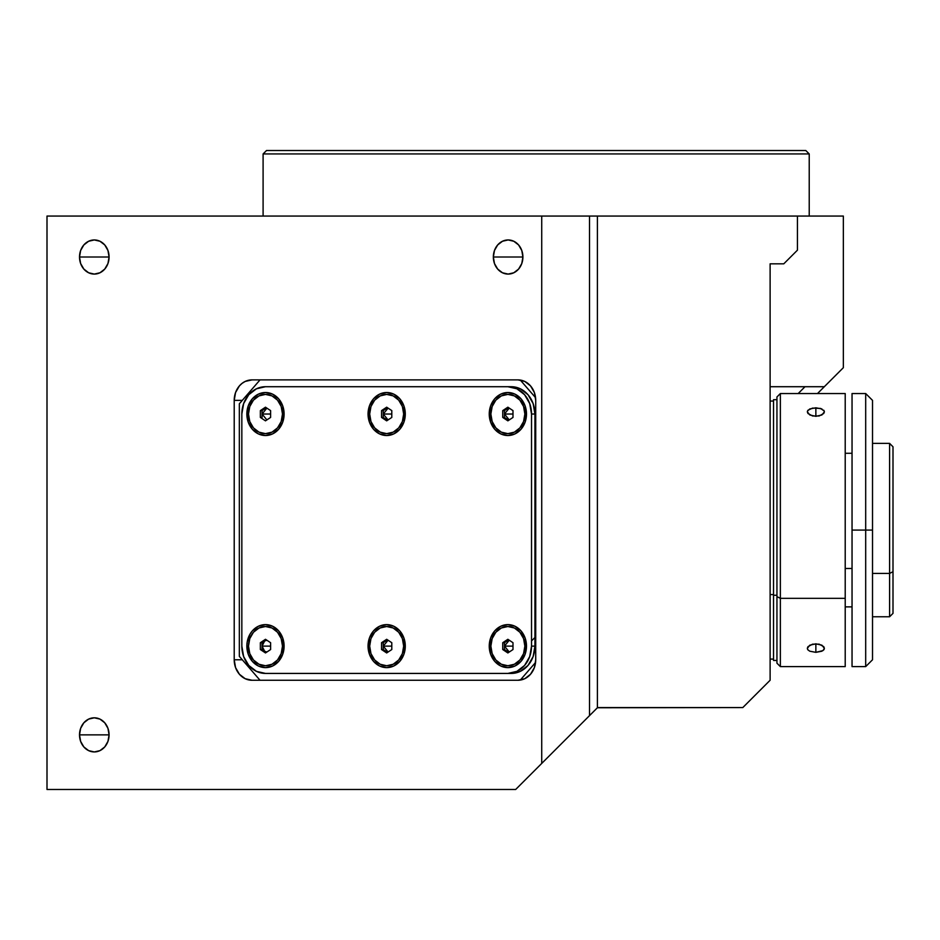 <?xml version="1.0" encoding="UTF-8"?>
<svg xmlns="http://www.w3.org/2000/svg" width="940" height="940" viewBox="0 0 940 940"><rect width="100%" height="100%" fill="white"/><g stroke="black" fill="none" stroke-linecap="round" stroke-linejoin="round"><path stroke-width="1.41" d="M79.512 257.008A17.061 14.782 90 0 1 94.294 239.947A17.061 14.782 90 0 1 109.075 257.008L79.512 257.008L109.075 257.008A17.061 14.782 90 0 1 94.294 274.08A17.061 14.782 90 0 1 79.512 257.008L80.64 250.487L83.848 244.941L88.642 241.251L94.294 239.947L99.957 241.251L104.751 244.941L107.947 250.487L109.075 257.008L107.947 263.541L104.751 269.075L99.957 272.776L94.294 274.08L88.642 272.776L83.848 269.075L80.64 263.541L79.512 257.008M493.347 257.008A17.061 14.782 90 0 1 508.129 239.947A17.061 14.782 90 0 1 522.91 257.008L493.347 257.008L522.91 257.008A17.061 14.782 90 0 1 508.129 274.08A17.061 14.782 90 0 1 493.347 257.008L494.475 250.487L497.683 244.941L502.477 241.251L508.129 239.947L513.792 241.251L518.586 244.941L521.782 250.487L522.91 257.008L521.782 263.541L518.586 269.075L513.792 272.776L508.129 274.08L502.477 272.776L497.683 269.075L494.475 263.541L493.347 257.008M79.512 734.868A17.061 14.782 90 0 1 94.294 717.808A17.061 14.782 90 0 1 109.075 734.868L79.512 734.868L109.075 734.868A17.061 14.782 90 0 1 94.294 751.93A17.061 14.782 90 0 1 79.512 734.868L80.64 728.336L83.848 722.801L88.642 719.1L94.294 717.808L99.957 719.1L104.751 722.801L107.947 728.336L109.075 734.868L107.947 741.402L104.751 746.936L99.957 750.637L94.294 751.93L88.642 750.637L83.848 746.936L80.64 741.402L79.512 734.868M263.094 153.937L263.094 216.059L263.094 153.937L809.223 153.937L263.094 153.937L266.514 150.518L263.094 153.937M809.223 216.059L809.223 153.937L805.803 150.518L266.514 150.518L805.803 150.518L809.223 153.937L809.223 216.059M719.582 150.518L561.58 150.518L719.582 150.518M371.594 150.518L413.87 150.518M47 789.482L47 216.059L843.345 216.059L843.345 367.693L824.321 386.716L843.345 367.693L843.345 216.059L797.425 216.059L797.425 250.181L783.772 263.834L770.118 263.834L783.772 263.834L797.425 250.181L797.425 216.059L589.509 216.059L589.509 715.645L597.394 707.761L597.394 216.059L597.394 707.761L742.812 707.562L770.118 680.255L770.118 263.834L770.118 680.255L742.812 707.562L597.593 707.562L589.509 715.645L589.509 216.059L541.722 216.059L541.722 763.433L589.509 715.645L541.722 763.433L541.722 216.059L47 216.059L47 789.482L515.672 789.482L541.722 763.433L515.672 789.482L47 789.482M770.118 386.716L824.321 386.716L770.118 386.716M234.213 400.37L242.285 400.37L234.213 400.37A20.48 17.731 90 0 1 251.955 379.889L517.987 379.889A20.48 17.731 90 0 1 535.718 400.37L535.718 659.774A20.48 17.731 90 0 1 517.987 680.255L251.955 680.255A20.48 17.731 90 0 1 234.213 659.774L234.213 400.37L235.564 392.532L239.406 385.894L242.097 383.344L245.164 381.452L251.955 379.889L517.987 379.889L524.779 381.452L530.524 385.894L534.378 392.532L535.718 400.37L535.718 659.774L534.378 667.611L530.524 674.262L524.779 678.692L517.987 680.255L251.955 680.255L245.164 678.692L239.406 674.262L235.564 667.611L234.213 659.774L242.285 659.774L234.213 659.774L234.213 400.37M534.931 637.496L531.523 640.904M817.495 393.543L824.321 386.716L817.495 393.543M798.189 393.543L805.016 386.716M246.856 646.121L248.489 646.121L246.856 646.121L247.22 641.926L249.993 634.183L252.308 630.916L258.359 626.252L265.48 624.618L272.612 626.252L278.651 630.916L282.682 637.896L284.103 646.121A21.503 18.624 90 0 1 265.48 667.623A21.503 18.624 90 0 1 246.856 646.121A21.503 18.624 90 0 1 265.48 624.618A21.503 18.624 90 0 1 284.103 646.121L282.682 654.357L278.651 661.325L272.612 665.99L265.48 667.623L258.359 665.99L252.308 661.325L248.278 654.357L246.856 646.121M368.057 646.121L369.679 646.121L368.057 646.121A21.503 18.624 90 0 1 386.681 624.618A21.503 18.624 90 0 1 405.293 646.121A21.503 18.624 90 0 1 386.681 667.623A21.503 18.624 90 0 1 368.057 646.121L369.467 637.896L373.509 630.916L379.548 626.252L386.681 624.618L393.801 626.252L399.841 630.916L403.883 637.896L405.293 646.121L403.883 654.357L399.841 661.325L393.801 665.99L386.681 667.623L379.548 665.99L373.509 661.325L369.467 654.357L368.057 646.121M489.247 646.121L490.868 646.121L489.247 646.121A21.503 18.624 90 0 1 507.87 624.618A21.503 18.624 90 0 1 526.494 646.121A21.503 18.624 90 0 1 507.87 667.623A21.503 18.624 90 0 1 489.247 646.121L490.668 637.896L494.699 630.916L500.738 626.252L507.87 624.618L515.003 626.252L521.042 630.916L525.072 637.896L526.494 646.121L525.072 654.357L521.042 661.325L515.003 665.99L507.87 667.623L500.738 665.99L494.699 661.325L490.668 654.357L489.247 646.121M489.247 414.023L490.868 414.023L489.247 414.023A21.503 18.624 90 0 1 507.87 392.521A21.503 18.624 90 0 1 526.494 414.023A21.503 18.624 90 0 1 507.87 435.526A21.503 18.624 90 0 1 489.247 414.023L490.668 405.798L494.699 398.819L500.738 394.154L507.87 392.521L515.003 394.154L521.042 398.819L525.072 405.798L526.494 414.023L525.072 422.248L521.042 429.228L515.003 433.892L507.87 435.526L500.738 433.892L494.699 429.228L490.668 422.248L489.247 414.023M368.057 414.023L369.679 414.023L368.057 414.023A21.503 18.624 90 0 1 386.681 392.521A21.503 18.624 90 0 1 405.293 414.023A21.503 18.624 90 0 1 386.681 435.526A21.503 18.624 90 0 1 368.057 414.023L369.467 405.798L373.509 398.819L379.548 394.154L386.681 392.521L393.801 394.154L399.841 398.819L403.883 405.798L405.293 414.023L403.883 422.248L399.841 429.228L393.801 433.892L386.681 435.526L379.548 433.892L373.509 429.228L369.467 422.248L368.057 414.023M246.856 414.023L248.489 414.023L246.856 414.023A21.503 18.624 90 0 1 265.48 392.521A21.503 18.624 90 0 1 284.103 414.023A21.503 18.624 90 0 1 265.48 435.526A21.503 18.624 90 0 1 246.856 414.023L248.278 405.798L252.308 398.819L258.359 394.154L265.48 392.521L272.612 394.154L278.651 398.819L282.682 405.798L284.103 414.023L282.682 422.248L278.651 429.228L272.612 433.892L265.48 435.526L258.359 433.892L252.308 429.228L248.278 422.248L246.856 414.023M520.302 680.078L535.577 662.453L520.302 680.078M535.577 397.69L520.302 380.065L535.577 397.69M534.931 646.121L531.523 646.121A27.307 23.653 90 0 1 507.87 673.428L511.278 673.428A27.307 23.653 -90 0 0 534.931 646.121L533.133 656.578L528.01 665.438L520.337 671.348L511.278 673.428L265.48 673.428A27.307 23.653 90 0 1 241.839 646.121L241.839 414.023A27.307 23.653 90 0 1 265.48 386.716L507.87 386.716A27.307 23.653 90 0 1 531.523 414.023L534.931 414.023L534.931 646.121M260.028 379.889L239.336 403.789L239.336 656.367L260.028 680.255M511.278 386.716L520.337 388.796L528.01 394.718L533.133 403.577L534.931 414.023A27.307 23.653 -90 0 0 511.278 386.716L507.87 386.716L511.278 386.716M507.87 386.716L265.48 386.716L256.432 388.796L248.759 394.718L243.636 403.577L241.839 414.023L241.839 646.121L243.636 656.578L248.759 665.438L256.432 671.348L265.48 673.428L507.87 673.428L516.918 671.348L524.591 665.438L529.714 656.578L531.523 646.121L531.523 414.023L529.714 403.577L524.591 394.718L516.918 388.796L507.87 386.716L268.899 386.716M268.899 673.428L511.278 673.428M403.671 646.121A19.622 17.002 90 0 1 386.681 665.755A19.622 17.002 90 0 1 369.679 646.121A19.622 17.002 90 0 1 386.681 626.498A19.622 17.002 90 0 1 403.671 646.121L405.293 646.121L403.671 646.121L402.379 638.613L398.689 632.244L393.179 627.991L386.681 626.498L380.171 627.991L374.661 632.244L370.971 638.613L369.679 646.121L370.971 653.629L374.661 659.998L380.171 664.251L386.681 665.755L393.179 664.251L398.689 659.998L402.379 653.629L403.671 646.121M391.792 649.54L386.681 652.948L381.558 649.54L381.558 642.713L386.681 639.294L391.792 642.713L391.792 649.54L386.681 652.948L381.558 649.54L381.558 642.713L383.262 642.713L381.558 642.713L386.681 639.294L391.792 642.713L391.792 649.54M387.527 639.87L383.262 642.713L383.262 649.54L381.558 649.54L383.262 649.54L387.527 652.384M388.067 652.019L383.262 646.121L391.792 646.121L383.262 646.121L388.067 640.222M266.337 639.87L262.072 642.713L262.072 646.121L270.603 646.121L262.072 646.121L264.634 641.01L266.866 640.222M282.482 646.121A19.622 17.002 90 0 1 265.48 665.755A19.622 17.002 90 0 1 248.489 646.121A19.622 17.002 90 0 1 265.48 626.498A19.622 17.002 90 0 1 282.482 646.121L284.103 646.121L282.482 646.121L281.189 638.613L277.5 632.244L271.989 627.991L265.48 626.498L258.982 627.991L253.459 632.244L249.782 638.613L248.489 646.121L249.782 653.629L253.459 659.998L258.982 664.251L265.48 665.755L271.989 664.251L277.5 659.998L281.189 653.629L282.482 646.121M270.603 649.54L265.48 652.948L260.357 649.54L260.357 642.713L262.072 642.713L260.357 642.713L265.48 639.294L270.603 642.713L270.603 649.54L265.48 652.948L260.357 649.54L262.072 649.54L266.337 652.384M266.866 652.019L264.634 651.244L262.072 646.121L262.072 649.54L264.634 651.244L262.754 649.082L262.072 646.121L262.072 649.54L260.357 649.54L260.357 642.713L265.48 639.294L270.603 642.713M282.482 414.023A19.622 17.002 90 0 1 265.48 433.646A19.622 17.002 90 0 1 248.489 414.023A19.622 17.002 90 0 1 265.48 394.401A19.622 17.002 90 0 1 282.482 414.023L284.103 414.023L282.482 414.023L281.189 406.515L277.5 400.146L271.989 395.893L265.48 394.401L258.982 395.893L253.459 400.146L249.782 406.515L248.489 414.023L249.782 421.531L253.459 427.9L258.982 432.153L265.48 433.646L271.989 432.153L277.5 427.9L281.189 421.531L282.482 414.023M266.337 407.76L262.072 410.604L260.357 410.604L265.48 407.196L270.603 410.604L270.603 417.43L265.48 420.85L260.357 417.43L260.357 410.604L265.48 407.196L270.603 410.604L270.603 417.43L265.48 420.85M260.357 410.604L262.072 410.604L262.072 417.43L260.357 417.43L260.357 410.604M266.866 419.922L262.072 414.023L270.603 414.023L262.072 414.023L266.866 408.125M403.671 414.023A19.622 17.002 90 0 1 386.681 433.646A19.622 17.002 90 0 1 369.679 414.023A19.622 17.002 90 0 1 386.681 394.401A19.622 17.002 90 0 1 403.671 414.023L405.293 414.023L403.671 414.023L402.379 406.515L398.689 400.146L393.179 395.893L386.681 394.401L380.171 395.893L374.661 400.146L370.971 406.515L369.679 414.023L370.971 421.531L374.661 427.9L380.171 432.153L386.681 433.646L393.179 432.153L398.689 427.9L402.379 421.531L403.671 414.023M391.792 417.43L386.681 420.85L381.558 417.43L381.558 410.604L386.681 407.196L391.792 410.604L391.792 417.43L386.681 420.85L381.558 417.43L381.558 410.604L383.262 410.604L381.558 410.604L386.681 407.196L391.792 410.604M387.527 407.76L383.262 410.604L383.262 417.43L381.558 417.43L383.262 417.43L387.527 420.286M388.067 419.922L383.262 414.023L391.792 414.023L383.262 414.023L388.067 408.125M524.873 414.023A19.622 17.002 90 0 1 507.87 433.646A19.622 17.002 90 0 1 490.868 414.023A19.622 17.002 90 0 1 507.87 394.401A19.622 17.002 90 0 1 524.873 414.023L526.494 414.023L524.873 414.023L523.568 406.515L519.89 400.146L514.38 395.893L507.87 394.401L501.361 395.893L495.85 400.146L492.172 406.515L490.868 414.023L492.172 421.531L495.85 427.9L501.361 432.153L507.87 433.646L514.38 432.153L519.89 427.9L523.568 421.531L524.873 414.023M508.728 407.76L504.463 410.604L502.747 410.604L507.87 407.196L512.993 410.604L512.993 417.43L507.87 420.85L502.747 417.43L502.747 410.604L507.87 407.196L512.993 410.604M502.747 410.604L504.463 410.604L504.463 417.43L502.747 417.43L502.747 410.604M507.87 420.85L502.747 417.43L504.463 417.43L508.728 420.286M509.257 419.922L504.463 414.023L512.993 414.023L504.463 414.023L509.257 408.125M524.873 646.121A19.622 17.002 90 0 1 507.87 665.755A19.622 17.002 90 0 1 490.868 646.121A19.622 17.002 90 0 1 507.87 626.498A19.622 17.002 90 0 1 524.873 646.121L526.494 646.121L524.873 646.121L523.568 638.613L519.89 632.244L514.38 627.991L507.87 626.498L501.361 627.991L495.85 632.244L492.172 638.613L490.868 646.121L492.172 653.629L495.85 659.998L501.361 664.251L507.87 665.755L514.38 664.251L519.89 659.998L523.568 653.629L524.873 646.121M512.993 642.713L512.993 649.54L507.87 652.948L502.747 649.54L502.747 642.713L507.87 639.294L512.993 642.713L512.993 649.54L507.87 652.948L502.747 649.54L502.747 642.713L504.463 642.713L502.747 642.713L507.87 639.294M508.728 639.87L504.463 642.713L504.463 649.54L502.747 649.54L504.463 649.54L508.728 652.384M509.257 652.019L504.463 646.121L512.993 646.121L504.463 646.121L509.257 640.222M776.945 399.688L773.538 399.688L773.538 595.267L776.945 595.267L773.538 595.267L773.538 660.456L776.945 660.456M773.538 399.97L773.538 660.385M845.213 666.53L845.213 598.334L780.365 598.334L780.365 666.601L780.365 598.334L845.213 598.334L845.213 393.543L780.365 393.543L780.365 598.334L780.365 393.543L776.945 396.962L776.945 596.63L780.365 598.334L776.945 596.63L776.945 663.123M823.745 410.228L824.392 411.826L823.745 413.494L819.139 415.974L812.595 415.974L807.977 413.506L807.331 411.838L807.977 410.24L812.595 408.089L820.596 408.442L824.227 411.003M807.495 411.015L809.822 408.935L815.861 407.796L815.861 416.338L809.822 414.963L807.331 411.838M807.331 648.318L809.822 645.181L815.861 643.818L815.861 652.348L809.822 651.209L807.977 649.916L807.331 648.318L807.977 646.65L812.595 644.17L819.128 644.17L823.745 646.638L824.392 648.306L822.958 650.609L815.861 652.348L815.861 643.818L821.889 645.181L824.392 648.306M776.945 397.244L776.945 663.193L780.365 666.601L845.213 666.601L845.213 393.837M824.392 411.826L821.901 414.963L815.861 416.338L815.861 407.796L821.889 408.935M821.901 651.209L815.861 652.348L809.822 651.209M824.227 649.129L823.745 649.904M807.977 649.916L807.495 649.141M872.52 616.769L889.593 616.769L893 613.362L893 571.72L889.593 573.423L889.593 616.769L889.593 573.423L872.52 573.423L889.593 573.423L893 571.72L893 446.794L889.593 443.375L889.593 573.423L889.593 443.375L872.52 443.375M852.039 568.477L845.213 568.477L852.039 568.477M893 612.645L893 446.97M770.118 594.585L773.538 594.585L770.118 594.585M872.52 659.774L865.693 666.601L865.693 393.543L865.693 530.078L872.52 530.078L872.52 400.37L872.52 659.774L872.52 530.078L852.039 530.078L852.039 393.543L852.039 666.601L865.693 666.601L865.693 530.078L852.039 530.078L852.039 666.601M852.039 606.876L845.213 606.876M852.039 453.28L845.213 453.28M770.118 401.051L773.538 401.051M770.118 659.093L773.538 659.093M852.039 393.543L865.693 393.543L872.52 400.37"/></g></svg>
